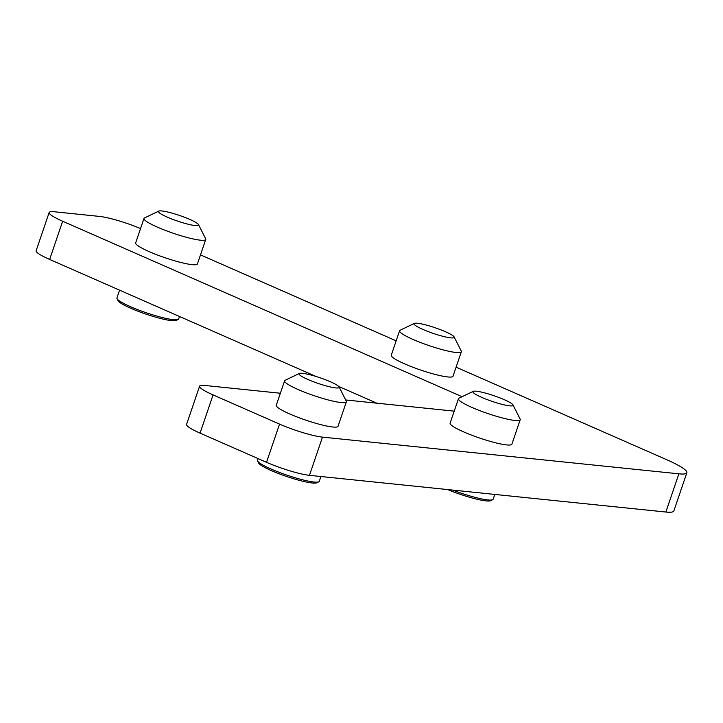 <?xml version="1.0" encoding="UTF-8"?>
<svg xmlns="http://www.w3.org/2000/svg" width="723" height="723" viewBox="0 0 723 723"><rect width="100%" height="100%" fill="white"/><g stroke="black" fill="none" stroke-linecap="round" stroke-linejoin="round"><path stroke-width="1.08" d="M413.086 339.467A32.616 4.582 -161.2 0 1 399.593 330.745A32.616 4.582 -161.2 0 1 400.117 330.239L414.378 323.389A21.202 2.982 -161.2 0 1 417.496 323.253A21.202 2.982 -161.2 0 1 445.413 331.721A21.202 2.982 18.8 0 1 454.116 336.918L461.247 351.044A32.616 4.582 18.8 0 1 461.346 351.767A32.616 4.582 18.8 0 1 456.032 352.481A32.616 4.582 18.8 0 1 413.086 339.467M454.116 336.918A21.202 2.982 18.8 0 1 450.727 337.858A21.202 2.982 18.8 0 1 422.81 329.39A21.202 2.982 -161.2 0 1 414.378 323.389M178.156 319.467L176.123 320.443A30.99 4.356 18.8 0 1 171.568 320.641A30.99 4.356 18.8 0 1 130.773 308.269A30.99 4.356 -161.2 0 1 118.048 300.678L117.027 298.653A32.616 4.582 -161.2 0 0 130.42 306.651A32.616 4.582 18.8 0 0 173.366 319.674A32.616 4.582 18.8 0 0 178.156 319.467A32.616 4.582 18.8 0 0 178.68 318.96L179.521 316.502M157.478 227.167A32.616 4.582 -161.2 0 1 143.985 218.445A32.616 4.582 -161.2 0 1 144.51 217.939L158.78 211.098A21.202 2.982 -161.2 0 1 161.889 210.962A21.202 2.982 -161.2 0 1 189.806 219.421A21.202 2.982 18.8 0 1 198.509 224.627L205.639 238.753A32.616 4.582 18.8 0 1 205.739 239.476A32.616 4.582 18.8 0 1 200.425 240.19A32.616 4.582 18.8 0 1 157.478 227.167M198.509 224.627A21.202 2.982 18.8 0 1 195.12 225.558A21.202 2.982 18.8 0 1 167.203 217.099A21.202 2.982 -161.2 0 1 158.78 211.098M452.607 490.077A32.616 4.582 -161.2 0 0 487.826 499.927A32.616 4.582 18.8 0 0 492.625 499.72A32.616 4.582 18.8 0 0 493.149 499.213L494.776 494.424M447.654 489.57A30.99 4.356 -161.2 0 0 486.028 500.894A30.99 4.356 18.8 0 0 490.592 500.696L492.625 499.72M514.893 420.443A32.616 4.582 -161.2 0 1 471.947 407.429A32.616 4.582 -161.2 0 1 458.454 398.707A32.616 4.582 -161.2 0 1 458.969 398.192L473.24 391.351A21.202 2.982 -161.2 0 1 476.358 391.215A21.202 2.982 18.8 0 1 504.274 399.683A21.202 2.982 18.8 0 1 512.978 404.88L520.099 419.006A32.616 4.582 18.8 0 1 520.208 419.729A32.616 4.582 18.8 0 1 514.893 420.443M512.978 404.88A21.202 2.982 18.8 0 1 509.588 405.82A21.202 2.982 -161.2 0 1 481.672 397.352A21.202 2.982 -161.2 0 1 473.24 391.351M257.641 461.012L258.662 463.027A30.99 4.356 -161.2 0 0 271.378 470.628A30.99 4.356 -161.2 0 0 312.182 482.991A30.99 4.356 18.8 0 0 316.737 482.792L318.771 481.816A32.616 4.582 18.8 0 1 313.981 482.024A32.616 4.582 -161.2 0 1 271.035 469.01A32.616 4.582 -161.2 0 1 257.641 461.012A32.616 4.582 -161.2 0 1 257.542 460.289L258.111 458.617M318.771 481.816A32.616 4.582 18.8 0 0 319.295 481.31L320.922 476.511M341.039 402.539A32.616 4.582 -161.2 0 1 298.093 389.525A32.616 4.582 -161.2 0 1 284.6 380.804A32.616 4.582 -161.2 0 1 285.124 380.289L299.385 373.448A21.202 2.982 -161.2 0 1 302.503 373.312A21.202 2.982 18.8 0 1 330.42 381.78A21.202 2.982 18.8 0 1 339.123 386.977L346.254 401.102A32.616 4.582 18.8 0 1 346.353 401.825A32.616 4.582 18.8 0 1 341.039 402.539M339.123 386.977A21.202 2.982 18.8 0 1 335.734 387.908A21.202 2.982 -161.2 0 1 307.817 379.448A21.202 2.982 -161.2 0 1 299.385 373.448M280.361 393.24L204.898 385.467A32.616 4.582 18.8 0 0 199.584 386.181A32.616 4.582 18.8 0 0 213.077 394.903L279.53 424.103A32.616 4.582 18.8 0 0 322.476 437.117L678.879 473.827L665.865 512.038L309.462 475.336A32.616 4.582 -161.2 0 1 266.525 462.313L200.063 433.122A32.616 4.582 -161.2 0 1 186.57 424.401L199.584 386.181M456.096 367.185L666.615 459.665A48.929 6.878 -161.2 0 1 686.85 472.752A48.929 6.878 -161.2 0 1 678.879 473.827M200.497 254.885L396.15 340.84M140.542 228.567A32.616 4.582 18.8 0 0 99.675 216.439L54.478 211.785A32.616 4.582 18.8 0 0 49.155 212.508A32.616 4.582 18.8 0 0 62.648 221.229L462.078 396.71M345.675 399.964L454.216 411.143M346.353 401.825L338.03 426.281A32.616 4.582 -161.2 0 1 332.707 426.995A32.616 4.582 -161.2 0 1 297.352 417.09A32.616 4.582 -161.2 0 1 276.276 405.26L284.6 380.804M520.208 419.729L511.884 444.184A32.616 4.582 -161.2 0 1 506.561 444.907A32.616 4.582 -161.2 0 1 471.206 434.993A32.616 4.582 -161.2 0 1 450.122 423.163L458.454 398.707M143.985 218.445L135.662 242.901A32.616 4.582 18.8 0 0 149.155 251.622A32.616 4.582 18.8 0 0 180.343 262.341A32.616 4.582 18.8 0 0 197.415 263.931L205.739 239.476M399.593 330.745L391.27 355.201A32.616 4.582 18.8 0 0 404.753 363.922A32.616 4.582 18.8 0 0 435.942 374.631A32.616 4.582 18.8 0 0 453.023 376.222L461.346 351.767M376.791 403.172L338.707 386.434M316.087 376.493L49.643 259.44A32.616 4.582 -161.2 0 1 36.15 250.718L49.155 212.508M686.85 472.752L673.845 510.962A48.929 6.878 -161.2 0 1 665.865 512.038M117.027 298.653A32.616 4.582 -161.2 0 1 116.927 297.93L119.575 290.158M49.643 259.44L62.648 221.229M200.063 433.122L213.077 394.903M266.525 462.313L279.53 424.103M309.462 475.336L322.476 437.117M375.002 402.982L375.174 402.458"/></g></svg>
